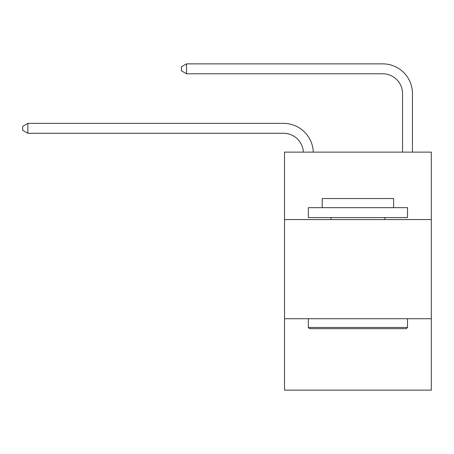 <?xml version="1.0" encoding="UTF-8"?>
<svg xmlns="http://www.w3.org/2000/svg" width="454" height="454" viewBox="0 0 454 454"><rect width="100%" height="100%" fill="white"/><g stroke="black" fill="none" stroke-linecap="round" stroke-linejoin="round"><path stroke-width="0.68" d="M431.3 219.56L431.3 152.124L284.522 152.124L284.522 219.56L431.3 219.56L431.3 390.145L284.522 390.145L284.522 219.56M431.3 318.736L284.522 318.736M283.529 133.277A19.834 19.834 0 0 1 303.34 152.124A19.834 19.834 0 0 0 283.529 133.277A19.834 19.834 0 0 1 303.34 152.124A19.834 19.834 0 0 0 283.529 133.277A19.834 19.834 0 0 1 303.34 152.124A19.834 19.834 0 0 0 283.529 133.277A19.834 19.834 0 0 1 303.34 152.124A19.834 19.834 0 0 0 283.529 133.277A19.834 19.834 0 0 1 303.34 152.124A19.834 19.834 0 0 0 283.529 133.277A19.834 19.834 0 0 1 303.34 152.124A19.834 19.834 0 0 0 283.529 133.277A19.834 19.834 0 0 1 303.34 152.124A19.834 19.834 0 0 0 283.529 133.277A19.834 19.834 0 0 1 303.34 152.124A19.834 19.834 0 0 0 283.529 133.277A19.834 19.834 0 0 1 303.34 152.124A19.834 19.834 0 0 0 283.529 133.277A19.834 19.834 0 0 1 303.34 152.124A19.834 19.834 0 0 0 283.529 133.277A19.834 19.834 0 0 1 303.34 152.124A19.834 19.834 0 0 0 283.529 133.277A19.834 19.834 0 0 1 303.34 152.124A19.834 19.834 0 0 0 283.529 133.277A19.834 19.834 0 0 1 303.34 152.124A19.834 19.834 0 0 0 283.529 133.277A19.834 19.834 0 0 1 303.34 152.124A19.834 19.834 0 0 0 283.529 133.277A19.834 19.834 0 0 1 303.34 152.124A19.834 19.834 0 0 0 283.529 133.277A19.834 19.834 0 0 1 303.34 152.124A19.834 19.834 0 0 0 283.529 133.277A19.834 19.834 0 0 1 303.34 152.124A19.834 19.834 0 0 0 283.529 133.277A19.834 19.834 0 0 1 303.34 152.124A19.834 19.834 -149.4 0 0 283.529 133.277L27.859 133.277L22.7 130.304L22.7 126.337L27.859 123.363L283.529 123.363A29.754 29.754 0 0 1 313.266 152.124M402.539 152.124L402.539 93.609A19.834 19.834 0 0 0 382.705 73.775L186.537 73.775L181.379 70.801L181.379 66.834L186.537 63.855L382.705 63.855A29.754 29.754 0 0 1 412.459 93.609L412.459 152.124M27.859 133.277L27.859 123.363L283.529 123.363M402.539 93.609A19.834 19.834 0 0 0 382.705 73.775A19.834 19.834 0 0 1 402.539 93.609A19.834 19.834 0 0 0 382.705 73.775A19.834 19.834 0 0 1 402.539 93.609A19.834 19.834 0 0 0 382.705 73.775A19.834 19.834 0 0 1 402.539 93.609A19.834 19.834 0 0 0 382.705 73.775A19.834 19.834 0 0 1 402.539 93.609A19.834 19.834 0 0 0 382.705 73.775A19.834 19.834 0 0 1 402.539 93.609A19.834 19.834 0 0 0 382.705 73.775A19.834 19.834 0 0 1 402.539 93.609A19.834 19.834 0 0 0 382.705 73.775A19.834 19.834 0 0 1 402.539 93.609A19.834 19.834 0 0 0 382.705 73.775A19.834 19.834 0 0 1 402.539 93.609A19.834 19.834 0 0 0 382.705 73.775A19.834 19.834 0 0 1 402.539 93.609A19.834 19.834 0 0 0 382.705 73.775A19.834 19.834 0 0 1 402.539 93.609A19.834 19.834 0 0 0 382.705 73.775A19.834 19.834 0 0 1 402.539 93.609A19.834 19.834 0 0 0 382.705 73.775A19.834 19.834 0 0 1 402.539 93.609A19.834 19.834 0 0 0 382.705 73.775A19.834 19.834 0 0 1 402.539 93.609A19.834 19.834 0 0 0 382.705 73.775A19.834 19.834 0 0 1 402.539 93.609A19.834 19.834 0 0 0 382.705 73.775A19.834 19.834 0 0 1 402.539 93.609A19.834 19.834 0 0 0 382.705 73.775A19.834 19.834 0 0 1 402.539 93.609A19.834 19.834 0 0 0 382.705 73.775A19.834 19.834 0 0 1 402.539 93.609A19.834 19.834 0 0 0 382.705 73.775M186.537 73.775L186.537 63.855L382.705 63.855M309.514 328.656L308.323 327.465L407.499 327.465L406.307 328.656L309.514 328.656M407.499 207.66L407.499 217.579L308.323 217.579L308.323 207.66L407.499 207.66M322.209 207.66L322.209 198.534L393.612 198.534L393.612 207.66M407.499 318.736L407.499 327.465M308.323 318.736L308.323 327.465M384.884 217.579L384.884 219.56M330.938 217.579L330.938 219.56"/></g></svg>
